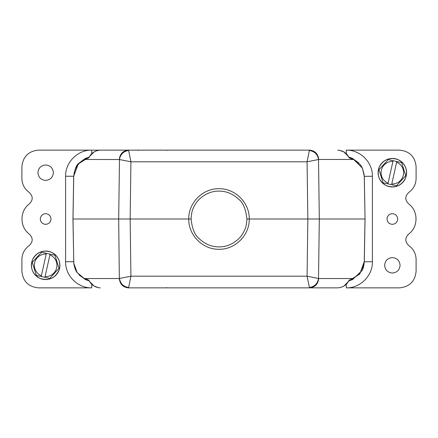 <?xml version="1.0" encoding="UTF-8"?>
<svg xmlns="http://www.w3.org/2000/svg" width="438" height="438" viewBox="0 0 438 438"><rect width="100%" height="100%" fill="white"/><g stroke="black" fill="none" stroke-linecap="round" stroke-linejoin="round"><path stroke-width="0.66" d="M191.099 219C192.151 228.762 194.872 235.337 199.268 238.732C205.121 244.18 211.696 246.901 219 246.901C226.304 246.901 232.879 244.18 238.732 238.732C241.141 236.405 243.156 233.388 244.776 229.676C245.937 227.431 246.643 223.873 246.901 219C245.849 209.238 243.128 202.663 238.732 199.268C232.879 193.82 226.304 191.099 219 191.099C211.696 191.099 205.121 193.82 199.268 199.268C196.859 201.595 194.844 204.612 193.224 208.324C192.063 210.569 191.357 214.127 191.099 219L188.762 219C188.367 202.794 202.821 188.367 219 188.723C235.173 188.367 249.633 202.794 249.238 219L246.901 219M88.536 279.997L89.363 281.267L88.536 279.997L84.758 278.535L85.41 279.592L89.401 280.95L85.383 279.581L77.104 272.491L73.787 263.145L72.954 219L130.152 219L130.924 276.197L128.657 287.514C123.406 286.66 120.346 283.643 119.481 278.464L130.924 276.197L307.076 276.197L307.848 219L249.238 219C249.633 235.206 235.179 249.633 219 249.277C202.832 249.638 188.362 235.201 188.762 219L130.152 219L130.924 161.803L119.481 159.536C120.346 154.357 123.406 151.34 128.657 150.486L130.924 161.803L307.076 161.803L307.848 219L365.002 219L364.257 261.623C363.94 265.537 363.244 268.313 362.171 269.95L359.269 274.128L353.242 278.535L349.464 279.997L348.621 281.251M378.448 169.588A14.246 14.246 0 0 1 395.459 158.786A14.246 14.246 0 0 1 406.256 175.797A14.246 14.246 0 0 1 389.245 186.599A14.246 14.246 0 0 1 378.448 169.588M387.909 183.867L396.346 185.75A13.655 13.655 0 0 0 396.532 185.696L405.659 175.764A13.655 13.655 0 0 0 405.681 175.671A13.655 13.655 0 0 0 405.697 175.572L401.668 162.706A13.655 13.655 0 0 0 401.52 162.575L396.795 161.518L391.786 183.96A11.279 11.279 0 0 0 396.631 162.257L396.795 161.518L388.358 159.635A13.655 13.655 0 0 0 388.178 159.695L379.051 169.621A13.655 13.655 0 0 0 379.007 169.813L383.042 182.679A13.655 13.655 0 0 0 383.184 182.81L387.909 183.867L388.073 183.133L387.909 183.867M393.089 160.691L388.073 183.133A11.279 11.279 0 0 1 392.924 161.43L393.089 160.691M31.744 262.203A14.246 14.246 0 0 1 48.755 251.401A14.246 14.246 0 0 1 59.552 268.412A14.246 14.246 0 0 1 42.541 279.214A14.246 14.246 0 0 1 31.744 262.203M41.205 276.482L49.642 278.365A13.655 13.655 0 0 0 49.822 278.305L58.949 268.379A13.655 13.655 0 0 0 58.993 268.187L54.958 255.321A13.655 13.655 0 0 0 54.816 255.19L50.091 254.133L45.076 276.57A11.279 11.279 0 0 0 49.927 254.867L50.091 254.133L41.654 252.25A13.655 13.655 0 0 0 41.468 252.304L32.341 262.236A13.655 13.655 0 0 0 32.319 262.329A13.655 13.655 0 0 0 32.303 262.428L36.332 275.294A13.655 13.655 0 0 0 36.48 275.425L41.205 276.482L41.369 275.743L41.205 276.482M46.379 253.306L41.369 275.743A11.279 11.279 0 0 1 46.214 254.04L46.379 253.306M143.631 287.865L309.496 287.865C314.988 287.323 318.048 284.207 318.672 278.535L307.076 276.197L309.496 287.865L337.731 287.865L299.57 287.865M119.328 278.535L84.758 278.535C82.902 277.785 80.893 276.318 78.731 274.128C74.559 270.432 73.425 261.825 73.743 261.623L72.998 219L73.743 176.377L74.372 171.838L75.845 168.017L78.731 163.872C80.187 162.098 83.313 160.056 84.758 159.465L119.481 159.536L118.687 219L119.328 278.535C119.952 284.207 123.012 287.323 128.504 287.865L309.496 287.865L128.504 287.865L128.657 287.514M307.082 161.797L309.343 150.486C314.604 151.334 317.665 154.351 318.519 159.536L319.313 219L318.519 278.464C317.654 283.643 314.594 286.66 309.343 287.514M309.343 150.486L309.496 150.135C314.988 150.677 318.048 153.793 318.672 159.465L307.076 161.803M128.657 150.486L128.504 150.135L100.269 150.135L138.43 150.135L138.43 150.48M119.328 159.465C119.952 153.793 123.012 150.677 128.504 150.135L299.57 150.135M140.658 287.865L139.64 287.865M166.549 287.525L166.549 287.865L143.675 287.865M278.71 287.865L250.476 287.865M298.283 287.865L294.358 287.865M294.369 150.135L298.36 150.135M272.978 150.13L278.71 150.135M159.251 150.135L187.524 150.135M139.717 150.135L143.642 150.135M337.731 287.865C342.697 287.509 346.359 285.226 348.708 281.004M89.292 281.004C91.646 285.226 95.303 287.514 100.269 287.865L100.269 287.865M348.708 156.996L349.464 158.003L348.593 157.05L352.59 158.408L348.708 156.996C346.354 152.774 342.697 150.486 337.731 150.135M191.296 150.135L166.549 150.135L166.549 150.475M100.269 150.135C95.303 150.491 91.641 152.774 89.292 156.996L89.379 156.749M72.954 219L73.699 176.377C74.674 169.292 76.42 164.885 78.944 163.155L85.41 158.408L84.758 159.465L88.536 158.003L89.292 156.996M88.536 158.003L89.407 157.05L85.41 158.408L89.034 157.231L89.363 156.733M349.464 279.997L348.593 280.95L352.59 279.592L353.242 278.535L318.672 278.535M349.464 158.003L353.242 159.465C355.223 160.319 357.233 161.786 359.269 163.872C361.498 165.181 363.162 169.353 364.257 176.377L365.046 219L364.301 261.623L362.078 270.481L352.59 279.592L348.966 280.769L348.637 281.267M318.672 159.465L353.242 159.465L352.59 158.408L362.374 168.115L364.301 176.339L365.046 219M85.87 279.794L79.13 275.048M65.596 261.743C65.273 275.705 77.75 288.188 91.712 287.865L38.522 287.865C28.437 286.874 22.896 281.327 21.9 271.242L21.9 259.367C22.092 253.635 24.495 249.069 29.116 245.663C33.178 241.776 33.195 237.872 29.16 233.947C19.705 226.966 19.579 211.384 28.919 204.256C33.211 200.297 33.283 196.328 29.116 192.337C24.495 188.931 22.092 184.365 21.9 178.633L21.9 166.758C22.896 156.673 28.437 151.126 38.522 150.135L91.712 150.135C77.75 149.807 65.273 162.29 65.596 176.251L65.596 261.743L73.699 261.656M89.122 157.116L78.232 163.982L73.704 176.251L65.596 176.251M348.878 280.884L359.768 274.018L364.257 261.623M352.13 158.206L358.87 162.952M372.404 176.257C372.727 162.29 360.25 149.812 346.283 150.135L399.478 150.135C409.563 151.126 415.104 156.673 416.1 166.758L416.1 178.633C415.908 184.365 413.505 188.931 408.884 192.337C404.717 196.328 404.789 200.292 409.097 204.239C418.421 211.384 418.295 226.966 408.835 233.941C404.805 237.872 404.821 241.776 408.884 245.663C413.505 249.069 415.908 253.635 416.1 259.367L416.1 271.242C415.104 281.327 409.563 286.874 399.478 287.865L346.288 287.865C360.25 288.193 372.727 275.71 372.404 261.749L372.404 176.257L364.301 176.339M91.712 153.754L91.712 150.135L140.718 150.135M143.675 150.135L159.344 150.135M50.989 219C50.671 215.759 48.892 213.979 45.645 213.656C42.404 213.979 40.624 215.759 40.301 219C40.624 222.241 42.404 224.021 45.645 224.344C48.892 224.021 50.671 222.241 50.989 219M397.699 219C397.375 215.759 395.596 213.979 392.355 213.656C389.108 213.979 387.329 215.759 387.011 219C387.329 222.241 389.108 224.021 392.355 224.344C395.596 224.021 397.375 222.241 397.699 219M165.022 287.87L191.296 287.865M45.645 164.978C50.332 165.427 52.905 168 53.365 172.692C52.905 177.385 50.332 179.958 45.645 180.412C40.964 179.958 38.391 177.385 37.931 172.692C38.391 168 40.964 165.427 45.645 164.978M392.355 257.588C397.036 258.042 399.609 260.615 400.069 265.308C399.609 270 397.036 272.573 392.355 273.022C387.668 272.573 385.095 270 384.635 265.308C385.095 260.615 387.668 258.042 392.355 257.588M128.504 150.135L309.496 150.135L128.504 150.135M91.712 284.246L91.712 287.865M364.296 261.749L372.404 261.749M346.288 287.865L346.288 284.246M346.283 153.749L346.283 150.135M39.907 278.349C48.826 281.125 55.248 278.272 59.168 269.792C61.068 261.957 58.473 256.115 51.388 252.266C43.231 249.567 37.006 251.932 32.697 259.362C29.839 267.689 32.242 274.018 39.907 278.349M341.799 287.082L344.011 285.992L348.637 281.262M298.294 287.865L297.282 287.865M294.834 287.865L293.936 287.865M271.45 287.865L272.003 287.87M277.703 287.87L275.102 287.87M164.157 287.87L161.069 287.87M144.097 287.865L143.226 287.865M89.363 281.262L93.984 285.987L98.38 287.689M348.637 156.738L344.016 152.013L339.62 150.311M293.903 150.135L294.774 150.135M297.342 150.135L298.3 150.135M273.843 150.13L276.931 150.13M166.549 150.135L165.997 150.13M160.297 150.13L162.898 150.13M143.166 150.135L144.064 150.135M96.201 150.918L93.989 152.008L89.363 156.738M73.787 263.145C74.444 267.437 75.544 270.553 77.104 272.491M364.29 261.623C363.973 265.696 363.228 268.642 362.062 270.47M364.213 174.855L362.374 168.115M386.612 185.734C394.983 188.46 401.274 185.958 405.484 178.228C408.052 170.032 405.593 163.839 398.093 159.651C389.831 156.941 383.573 159.372 379.313 166.955C376.598 175.216 379.034 181.474 386.612 185.734"/></g></svg>
